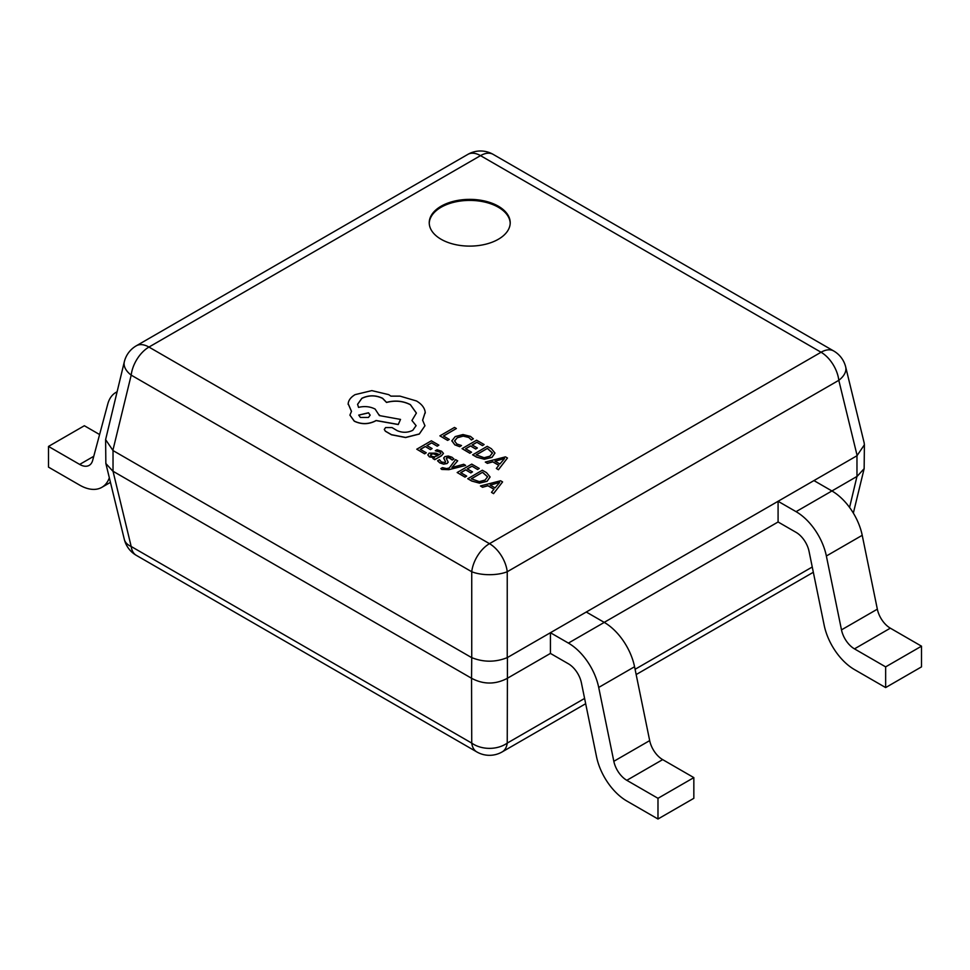 <?xml version="1.0" encoding="UTF-8"?>
<svg xmlns="http://www.w3.org/2000/svg" width="970" height="970" viewBox="0 0 970 970"><rect width="100%" height="100%" fill="white"/><g stroke="black" fill="none" stroke-linecap="round" stroke-linejoin="round"><path stroke-width="1.45" d="M498.35 206.21A40.485 23.377 0 0 0 454.227 201.154A40.485 23.377 0 0 0 429.237 222.736A40.485 23.377 0 0 0 441.095 239.263A40.485 23.377 0 0 0 485.218 244.331A40.485 23.377 0 0 0 510.208 222.736A40.485 23.377 0 0 0 498.35 206.21M510.196 223.258A40.485 23.377 0 0 0 498.35 207.253A40.485 23.377 0 0 0 454.639 202.087A40.485 23.377 0 0 0 429.249 223.258M471.553 657.563L113.029 450.565L113.029 471.262L471.553 678.26L471.735 657.648C483.569 662.352 495.403 662.352 507.237 657.648L550.426 632.719L550.426 653.416L568.408 663.795A19.012 10.973 60 0 1 581.394 682.807L596.514 756.673A44.365 25.62 -120 0 0 626.814 801.014L657.987 819.007L693.841 798.31L693.841 777.613L662.668 759.619A19.012 10.973 -120 0 1 649.682 740.607L634.562 666.742A44.365 25.62 60 0 0 604.261 622.4L586.28 612.021L778.086 501.284L778.086 521.981L796.067 532.36A19.012 10.973 60 0 1 809.053 551.36L824.173 625.238A44.365 25.62 -120 0 0 854.473 669.579L885.646 687.572L885.646 666.875L854.473 648.869A19.012 10.973 -120 0 1 841.487 629.87L826.367 556.004A44.365 25.62 60 0 0 796.067 511.663L778.086 501.284L813.939 480.587L831.92 490.965L856.971 476.44L856.971 455.742L813.939 480.587M507.407 657.563L507.407 678.26L550.426 653.416M604.213 622.364L778.086 521.981M124.318 361.774A25.353 14.356 13.7 0 0 131.192 375.135A25.353 14.635 120 0 1 148.944 347.066L489.486 543.673L821.056 352.243L480.514 155.637L148.944 347.066A25.353 14.635 -120 0 0 136.273 345.817A25.353 25.353 0 0 0 124.318 361.774L105.609 439.628L105.851 463.49L124.318 539.356A25.353 14.356 -13.7 0 0 131.192 546.498L471.735 743.105L471.553 678.26M113.029 471.262L131.192 546.498A25.353 14.635 120 0 0 136.273 555.325A25.353 25.353 0 0 1 124.318 539.356M849.574 507.431L856.971 476.44M507.407 678.26L507.237 743.105L584.595 698.436M657.987 819.007L657.987 798.31L626.814 780.316A19.012 10.973 -120 0 1 613.828 761.304L598.708 687.439A44.365 25.62 60 0 0 568.408 643.098L550.426 632.719L586.28 612.021M856.971 455.742L864.391 444.806L864.149 442.817L845.682 366.951A25.353 25.353 0 0 0 833.727 350.995A25.353 14.635 120 0 0 821.056 352.243A25.353 14.635 -120 0 1 838.807 380.313A25.353 14.356 -13.7 0 0 845.682 366.951M105.609 439.628L113.029 450.565M105.851 463.49L112.859 471.178M136.273 555.325L476.803 751.92A25.353 14.635 120 0 1 471.735 743.105A25.353 18.394 0 0 0 507.237 743.105A25.353 14.635 -120 0 1 502.157 751.92L585.674 703.711M471.735 678.37C483.569 684.577 495.403 684.577 507.237 678.37M857.14 476.343L864.149 468.655L864.391 444.806M471.735 657.648L471.735 571.742A25.353 10.318 -0 0 0 507.237 571.742L507.237 657.648M796.067 511.663L831.92 490.965A44.365 25.62 60 0 1 862.221 535.307L877.341 609.172A19.012 10.973 -120 0 0 890.327 628.172L921.5 646.178L885.646 666.875M921.5 646.178L921.5 666.875L885.646 687.572M657.987 798.31L693.841 777.613M99.595 434.536L84.354 425.733L48.5 446.43L79.673 464.424L93.763 456.288M109.331 477.822A44.365 25.62 60 0 1 101.862 487.328A44.365 25.62 60 0 1 79.673 485.121L48.5 467.128L48.5 446.43M116.982 391.88A44.365 25.62 -120 0 0 115.891 392.45A44.365 25.62 -120 0 0 107.779 404.005L92.659 460.423A19.012 10.973 60 0 1 89.179 465.37A19.012 10.973 60 0 1 79.673 464.424M456.373 428.522L454.493 427.43L439.907 435.857L447.594 440.392L449.255 439.434L443.448 435.979L456.373 428.522L443.545 436.027M447.594 440.295L449.255 439.337M439.907 435.857L447.594 440.392M451.814 440.707L454.833 444.757L459.719 446.697L461.526 445.545L456.785 443.945L454.566 440.889L457.294 437.664L463.211 436.015L468.801 437.373L471.384 439.968L473.348 438.828L470.486 436.391L462.981 434.536L455.209 436.585L451.802 440.926M451.814 440.816L454.833 444.854L459.719 446.697M459.719 446.588L461.526 445.545M454.566 441.035L457.294 437.761L463.211 436.124L468.801 437.482L471.384 439.968M471.384 439.859L473.348 438.719M469.88 453.257L471.541 452.19L465.576 448.758L470.486 445.921L475.7 449.037L477.373 447.97L472.147 444.951L476.816 442.259L482.454 445.618L484.127 444.539L476.609 440.21L462.035 448.625L469.88 453.257L471.541 452.19M465.673 448.807L470.486 446.03M470.486 445.921L475.7 449.037M475.7 448.928L477.373 447.97M472.244 445.012L476.816 442.368M476.816 442.259L482.454 445.618M482.454 445.509L484.127 444.539M462.035 448.625L469.88 453.16M472.632 454.748L476.646 457.064L484.345 459.149L491.984 457.282L494.955 453.026L491.378 448.722L487.219 446.321L472.632 454.845L476.646 457.161L484.345 459.259L491.984 457.391L494.955 453.123M487.413 448.382L476.173 454.869L484.151 457.719L489.947 456.167L492.457 452.881L487.413 448.382L476.27 454.93M492.481 453.135L487.413 448.479M498.434 469.638L507.468 458.022L505.455 456.858L485.315 462.072L487.389 463.272L492.784 461.768L498.859 465.285L496.349 468.437L498.434 469.747L507.468 458.022M495.027 461.162L499.926 463.987L504.57 458.507L495.027 461.162M496.349 468.437L498.434 469.747M485.315 462.072L487.389 463.369L492.784 461.878L498.798 465.345M504.533 458.47L495.149 461.235M424.617 453.839L426.279 452.784L420.313 449.34L425.224 446.503L430.437 449.619L432.111 448.552L426.897 445.545L431.565 442.841L437.191 446.2L438.864 445.133L431.359 440.792L416.773 449.207L424.617 453.839L426.279 452.784M420.41 449.389L425.224 446.612M425.224 446.503L430.437 449.619M430.437 449.51L432.111 448.552M426.982 445.594L431.565 442.95M431.565 442.841L437.191 446.2M437.191 446.091L438.864 445.133M416.773 449.207L424.617 453.742M441.629 451.256L437.07 449.74L435.287 450.771L439.968 452.008L440.926 453.172L439.531 454.7L436.015 453.172L429.152 453.135L427.831 454.93L429.419 456.797L434.475 457.561L432.911 458.519L434.73 459.574L441.435 455.706L443.46 453.402L441.629 451.256M427.831 454.882L429.419 456.894L434.475 457.67M432.959 453.645L430.474 455.124L431.395 456.203L434.233 456.858L438.137 455.512L432.959 453.645L430.474 455.233M431.153 454.227L430.474 455.124M432.911 458.519L434.73 459.683L441.435 455.815L443.46 453.402M435.287 450.771L439.968 452.117L440.926 453.22M438.028 455.56L432.959 453.742M443.69 457.876L445.545 461.611L445.024 462.46L441.459 462.023L439.458 459.707L437.579 460.798L439.786 462.884L443.654 464.157L447.073 463.539L448.188 462.193L446.297 458.41L446.867 457.622L450.262 458.058L452.166 460.022L453.936 459.004L451.935 457.209L448.213 456.021L444.83 456.627L443.678 458.131M437.579 460.798L439.786 462.787L443.654 464.06L447.073 463.43L448.188 462.035M446.297 458.41L448.443 457.452M446.297 458.507L446.867 457.719M448.443 457.355L452.166 460.022M452.166 459.925L453.936 458.895M444.563 459.974L445.545 461.72L445.024 462.557M443.69 457.973L444.563 460.071M445.545 461.72L445.024 462.46M465.612 465.382L463.708 464.278L451.911 467.504L457.658 460.883L455.609 459.61L449.304 467.964L446.612 468.595L442.441 467.649L440.816 468.583L441.847 469.456L448.892 469.674L465.612 465.479L448.892 469.674M452.541 466.873L457.658 460.786M440.816 468.583L441.847 469.347L448.892 469.565M465.006 477.155L466.667 476.1L460.701 472.657L465.612 469.82L470.826 472.936L472.499 471.869L467.285 468.862L471.953 466.158L477.579 469.516L479.253 468.449L471.747 464.109L457.161 472.523L465.006 477.155L466.667 476.1M460.798 472.705L465.612 469.929M465.612 469.82L470.826 472.936M470.826 472.826L472.499 471.869M467.37 468.91L471.953 466.267M471.953 466.158L477.579 469.516M477.579 469.407L479.253 468.449M457.161 472.523L465.006 477.058M467.758 478.646L471.772 480.962L479.471 483.048L487.11 481.181L490.08 476.925L486.503 472.632L482.345 470.232L467.758 478.743L471.772 481.059L479.471 483.157L487.11 481.29L490.08 477.034M482.551 472.281L471.299 478.768L479.277 481.617L485.073 480.065L487.583 476.779L482.551 472.281L471.396 478.828M487.583 476.876L482.551 472.39M493.56 493.548L502.593 481.92L500.581 480.756L480.441 485.97L482.514 487.17L487.91 485.679L493.985 489.183L491.487 492.348L493.56 493.645L502.593 481.92M490.153 485.073L495.052 487.898L499.695 482.405L490.153 485.073M499.695 482.405L490.274 485.133M491.487 492.348L493.56 493.645M480.441 485.97L482.514 487.267L487.91 485.776L493.924 489.256M348.169 403.678L351.492 411.341L349.94 415.075L354.28 421.089C361.204 424.387 368.115 424.387 375.026 421.089L376.057 420.495L398.246 424.448L400.525 419.416L379.379 415.584L375.123 409.061C370.067 406.503 364.538 405.933 358.536 407.388L357.578 404.308L361.858 398.282C368.77 394.996 375.681 394.996 382.592 398.282L386.533 402.356C395.105 400.125 403.047 400.877 410.383 404.635L416.397 413.062L411.935 420.495L416.106 425.648L412.759 430.316C407.739 432.79 402.55 432.911 397.215 430.668L392.025 427.564L385.599 427.564L384.29 429.431L385.393 431.153L391.504 434.681L405.605 437.434L419.295 433.966L424.957 425.757L422.617 420.192L425.212 412.238C424.63 407.849 421.732 404.102 416.494 400.974L400.016 396.136L390.886 396.136L388.703 394.632L371.813 390.619L355.117 394.632C350.885 397.142 348.57 400.149 348.169 403.678L348.145 404.357M425.236 413.111L425.212 412.238M379.379 415.584L379.416 414.966L379.391 415.584M360.404 417.439L368.491 417.439L370.164 415.111L368.491 412.771L358.73 415.099L360.404 417.439M384.29 429.48L385.393 431.25L391.504 434.79L405.605 437.543L419.295 434.063L424.957 425.757M411.935 420.495L416.106 425.697M357.578 404.357L361.858 398.391C368.77 395.093 375.681 395.093 382.592 398.391L386.533 402.465C395.105 400.222 403.047 400.986 410.383 404.732L416.397 413.111M349.94 415.184L354.28 421.198C361.204 424.484 368.115 424.484 375.026 421.198L376.057 420.592L398.246 424.545L400.525 419.416M348.169 403.775L351.492 411.438M422.617 420.301L425.212 412.335M370.164 415.16L368.491 412.88L358.73 415.148M635.083 669.288L812.254 567.001M857.14 455.633L838.807 380.313L507.237 571.742A25.353 14.635 60 0 0 489.486 543.673A25.353 14.635 120 0 0 471.735 571.742L131.192 375.135L112.859 450.456M467.843 154.388A25.353 14.635 60 0 1 480.514 155.637A25.353 14.635 120 0 1 493.196 154.388A25.353 25.353 0 0 0 467.843 154.388L136.273 345.817M890.327 628.172L854.473 648.869M862.221 535.307L826.367 556.004M877.341 609.172L841.487 629.87M626.814 780.316L662.668 759.619M613.828 761.304L649.682 740.607M598.708 687.439L634.562 666.742M568.408 643.098L604.261 622.4M813.333 572.264L636.162 674.562M476.803 751.92A25.353 25.353 0 0 0 502.157 751.92M853.345 513.082L864.149 468.655M833.727 350.995L493.196 154.388M101.862 487.328L110.447 482.369M115.891 392.45L117.006 391.819"/></g></svg>
